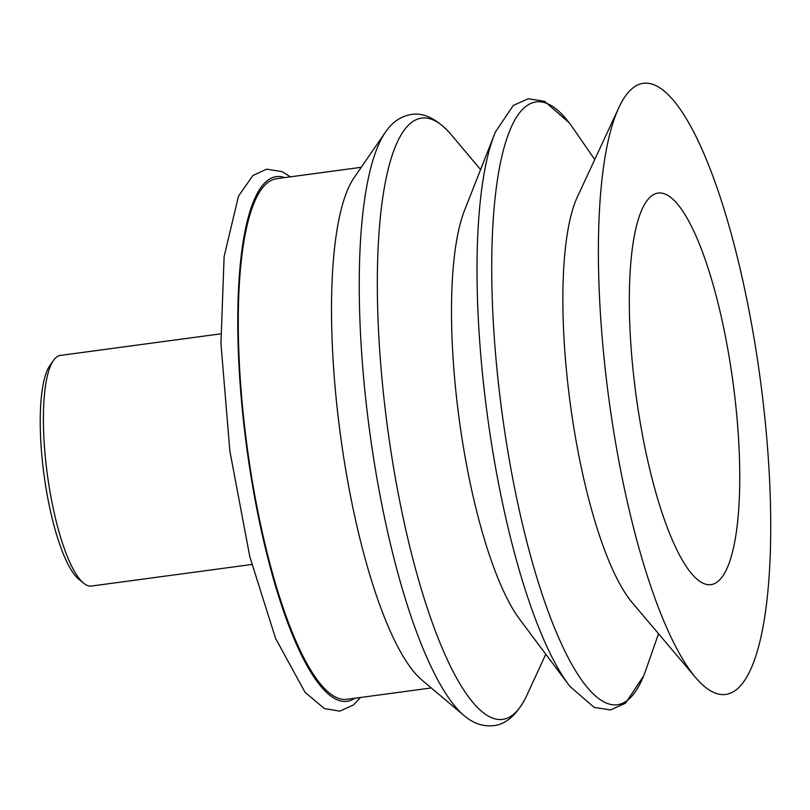 <?xml version="1.0" encoding="UTF-8"?>
<svg xmlns="http://www.w3.org/2000/svg" width="810" height="810" viewBox="0 0 810 810"><rect width="100%" height="100%" fill="white"/><g stroke="black" fill="none" stroke-linecap="round" stroke-linejoin="round"><path stroke-width="1.21" d="M361.24 167.305L276.666 178.686A262.673 65.013 82.3 0 0 273.041 179.607A262.673 65.013 82.3 0 0 248.275 455.099A262.673 65.013 82.3 0 0 346.71 699.334L431.284 687.953M251.778 564.479L91.449 586.045A116.356 28.806 -97.7 0 1 83.643 583.2A116.356 28.806 -97.7 0 1 59.92 535.015A116.356 28.806 -97.7 0 1 53.642 360.217A116.356 28.806 -97.7 0 1 60.416 355.408L220.755 333.841M83.643 583.2L78.864 579.302A111.709 27.651 -97.7 0 1 56.092 533.051A111.709 27.651 -97.7 0 1 50.058 365.239L53.642 360.217M480.583 169.604L451.484 135.007A303.396 75.097 82.3 0 0 449.034 132.212C435.851 118.371 423.276 112.458 411.328 114.473C401.841 116.144 394.024 120.943 387.879 128.881A305.178 75.543 82.3 0 0 385.55 132.01L354.152 177.613A262.673 65.013 82.3 0 0 340.463 435.142A262.673 65.013 82.3 0 0 421.726 679.894L464.059 715.574A305.178 75.543 82.3 0 0 467.137 717.984C475.166 724.008 483.975 726.57 493.563 725.669C505.622 724.464 516.173 715.433 525.245 698.605A303.396 75.097 82.3 0 0 526.865 695.263L545.778 654.197M385.55 132.01A305.178 75.543 82.3 0 0 369.643 431.214A305.178 75.543 82.3 0 0 464.059 715.574M449.034 132.212A303.396 75.097 82.3 0 0 417.494 119.151A303.396 75.097 82.3 0 0 390.126 445.915A303.396 75.097 82.3 0 0 506.756 718.389A303.396 75.097 82.3 0 0 525.245 698.605M594.732 159.55L572.953 127.97A304.155 75.289 82.3 0 0 569.177 122.755L544.563 101.301L528.262 98.749L513.236 105.472L495.345 132.121A304.185 75.289 82.3 0 0 494.647 133.863L464.586 210.266A225.727 55.87 82.3 0 0 459.189 419.165A225.727 55.87 82.3 0 0 519.605 619.215L568.792 684.946A304.185 75.289 82.3 0 0 569.926 686.445L594.216 707.424L610.497 709.935L625.533 703.171L643.606 675.965A304.155 75.289 82.3 0 0 645.874 669.941L658.53 633.734M494.647 133.863A304.185 75.289 82.3 0 0 487.377 415.378A304.185 75.289 82.3 0 0 568.792 684.946M569.177 122.755A304.155 75.289 82.3 0 0 531.988 102.981A304.155 75.289 82.3 0 0 504.559 430.566A304.155 75.289 82.3 0 0 621.483 703.728A304.155 75.289 82.3 0 0 643.606 675.965M618.87 107.578L577.439 196.79A219.449 54.321 82.3 0 0 570.341 404.21A219.449 54.321 82.3 0 0 632.013 602.387L695.547 677.474A308.347 76.322 82.3 0 0 729.901 693.37A308.347 76.322 82.3 0 0 757.714 361.26A308.347 76.322 82.3 0 0 639.171 84.331A308.347 76.322 82.3 0 0 618.87 107.578A308.347 76.322 82.3 0 0 608.897 399.026A308.347 76.322 82.3 0 0 695.547 677.474M713.6 583.969A197.569 48.904 82.3 0 0 732.23 376.741A197.569 48.904 82.3 0 0 658.196 193.043A197.569 48.904 82.3 0 0 655.472 193.732A197.569 48.904 82.3 0 0 636.842 400.95A197.569 48.904 82.3 0 0 710.876 584.658A197.569 48.904 82.3 0 0 713.6 583.969M354.77 698.25A264.718 65.519 -97.7 0 1 275.268 585.265A264.718 65.519 -97.7 0 1 237.958 305.066A264.718 65.519 -97.7 0 1 284.725 177.603M360.501 697.481L353.575 704.882L339.795 711.139L324.354 708.558L305.036 692.287L275.582 638.422L249.824 556.764L229.848 450.988L220.948 343.572L224.117 256.659L238.474 196.182L252.852 175.547L266.652 169.168L282.032 171.619L290.456 176.833"/></g></svg>
